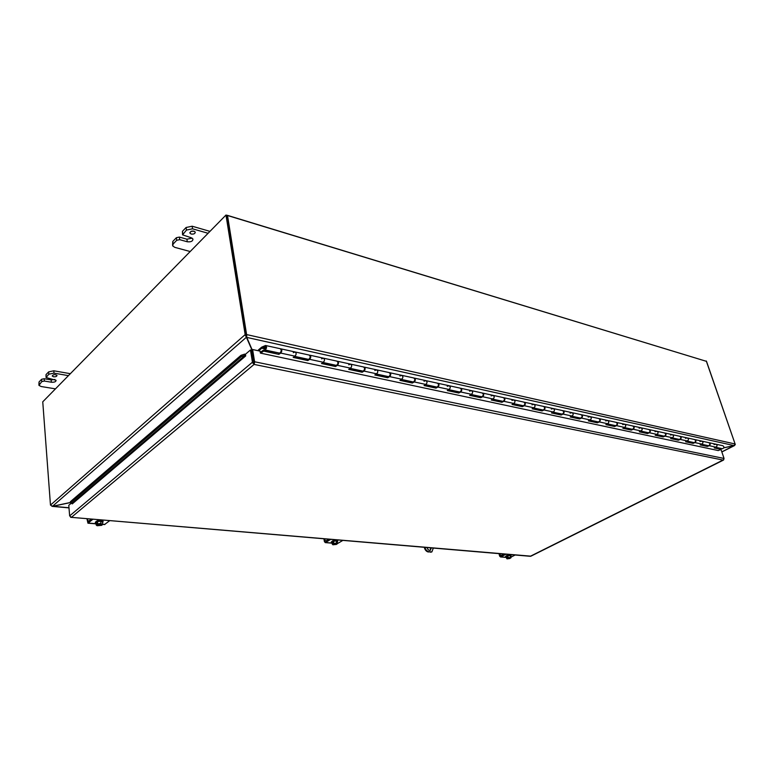 <?xml version="1.0" encoding="UTF-8"?>
<svg xmlns="http://www.w3.org/2000/svg" width="774" height="774" viewBox="0 0 774 774"><rect width="100%" height="100%" fill="white"/><g stroke="black" fill="none" stroke-linecap="round" stroke-linejoin="round"><path stroke-width="1.16" d="M190.781 231.455L193.984 231.107M191.159 234.038L189.891 233.119C190.83 230.797 192.62 230.439 195.251 232.026C195.203 233.642 193.839 234.319 191.159 234.038M190.181 251.531L174.76 247.341L172.689 245.89L173.153 244.033L176.714 240.288L179.723 239.669L179.365 237.086L176.366 237.715L172.796 241.459L172.583 245.087M209.967 231.368L192.175 226.221L186.099 227.488L186.466 230.081L182.587 234.861L191.188 237.734L192.949 239.002C192.881 241.217 190.984 242.146 187.279 241.769L179.723 239.669M179.365 237.086L186.921 239.195L192.136 238.131M186.466 230.081L192.542 228.814L208.09 233.284M186.099 227.488L182.461 231.31L182.529 234.454M424.955 547.382L424.316 547.324M433.334 548.089L431.882 551.823L430.538 552.201L431.979 551.794M430.538 552.201L428.989 551.727C427.025 551.32 425.681 549.888 424.955 547.411M424.404 547.721C425.129 550.188 426.464 551.63 428.438 552.026M430.247 550.42L430.596 547.857M431.089 551.891L428.989 551.727M431.253 547.915L430.276 550.411C428.777 550.517 427.703 549.569 427.054 547.557M53.58 376.774L52.226 376.038C53.164 374.442 54.751 374.219 56.976 375.38C56.928 376.425 55.805 376.89 53.58 376.774M55.467 388.858L41.138 386.516L38.952 385.375L41.786 381.592L44.35 381.05L44.166 378.728L41.612 379.26L39.039 381.969L38.903 384.775M70.357 373.687L53.803 370.794L48.636 371.888L48.82 374.219L46.063 377.528L56.067 380.305C56.009 381.746 54.441 382.385 51.365 382.221L44.35 381.05M44.166 378.728L51.181 379.908L54.896 379.473M48.82 374.219L53.986 373.136L68.441 375.642M48.636 371.888L46.014 374.635L46.043 377.228M245.909 335.413L246.693 335.142L246.761 337.406L246.209 335.752L246.751 337.29M246.219 336.071L246.403 337.261L245.232 335.055L246.316 335.036L227.092 215.385L225.979 215.046L245.232 335.055M251.985 350.061L246.403 337.261L52.477 506.302L70.56 502.452M225.979 215.046L42.754 401.822L50.474 505.083L52.477 506.302M253.35 360.665L252.276 352.692M735.145 444.46L734.574 445.543L723.825 447.836M721.049 448.436L720.352 448.581M721.823 451.9L734.265 445.495M735.3 444.547L706.275 360.974M723.854 447.769L734.052 445.582L735.106 443.986L706.507 361.361L226.685 215.259M720.207 448.552L720.904 448.407M734.052 445.582L246.761 337.406L252.198 349.887M52.903 506.215L51.897 506.273M70.579 502.539L52.903 506.302L68.983 507.754M246.693 335.142L227.595 216.014M227.246 215.298L706.507 361.361M718.243 450.555L260.403 353.099L260.083 351.135L252.605 349.529L254.675 362.232L254.104 364.409L71.382 517.351L69.65 515.89L68.78 505.306L71.285 503.168M241.372 356.533L70.627 502.732L71.692 503.429L245.077 355.324L244.681 354.124L240.995 355.343L241.372 356.533L245.058 355.324L245.716 355.924L245.455 354.26L250.457 349.983L252.518 362.687L253.92 363.229L251.86 350.167L252.605 349.529M253.843 362.396L254.598 361.768L724.048 458.46L721.165 449.955L720.246 449.762M245.464 354.337L244.681 354.124M70.627 502.732L70.366 501.716L240.995 355.343M71.692 503.429L72.243 503.864M72.243 503.903L245.716 355.924M252.518 362.687L254.104 364.409L253.92 363.229L251.579 350.225L250.457 349.983M724.048 458.46L723.255 460.124L254.104 364.409M723.796 459.688L530.287 556.283M530.945 556.167L71.382 517.351L530.451 556.303M70.502 517.09L71.102 517.458M69.65 515.89L252.43 362.232L253.562 362.464M265.627 346.655L261.815 348.194L258.69 350.835M258.574 350.806L258.429 349.935L261.689 347.168L265.53 345.485C267.04 346.81 266.875 348.3 265.047 349.974L264.06 347.449L264.853 347.091L265.163 348.851L265.414 346.607M570.109 413.142L571.976 412.658C573.64 413.8 573.544 414.97 571.686 416.18M561.74 414.032L562.205 414.138C564.072 412.91 564.169 411.729 562.505 410.578L553.729 408.653M551.378 409.059L553.255 408.546C554.919 409.707 554.813 410.897 552.946 412.136M542.671 409.92L543.145 410.017C545.012 408.769 545.119 407.559 543.454 406.398L534.35 404.405M531.999 404.821L533.876 404.299C535.531 405.47 535.424 406.689 533.557 407.946M522.934 405.653L523.408 405.76C525.275 404.483 525.382 403.254 523.727 402.074L514.275 400.003M511.933 400.439L513.81 399.906C515.465 401.087 515.358 402.325 513.481 403.612M502.49 401.242L502.965 401.348C504.841 400.032 504.948 398.784 503.294 397.604L493.483 395.446M491.142 395.901L493.019 395.35C494.663 396.54 494.547 397.797 492.68 399.123M481.302 396.665L481.776 396.772C483.653 395.427 483.769 394.159 482.115 392.96L471.927 390.725M469.586 391.189L471.463 390.618C473.098 391.828 472.982 393.115 471.105 394.469M459.33 391.925L459.795 392.021C461.672 390.657 461.797 389.361 460.153 388.142L449.559 385.82M447.227 386.313L449.094 385.723C450.729 386.942 450.603 388.248 448.727 389.632M436.526 387L436.991 387.097C438.868 385.694 438.993 384.378 437.368 383.149L426.339 380.731M424.007 381.243L425.874 380.624C427.5 381.863 427.374 383.198 425.497 384.62M412.842 381.882L413.306 381.988C415.174 380.547 415.309 379.202 413.693 377.954L402.219 375.438M399.897 375.971L401.754 375.342C403.36 376.59 403.235 377.944 401.358 379.405M388.219 376.57L388.683 376.667C390.551 375.187 390.686 373.823 389.09 372.565L377.132 369.943M374.819 370.494L376.677 369.846C378.263 371.114 378.128 372.488 376.261 373.987M362.619 371.046L363.074 371.143C364.941 369.624 365.076 368.231 363.499 366.953L351.038 364.225M348.735 364.806L350.574 364.119C352.151 365.405 352.006 366.808 350.148 368.347M335.964 365.289L336.419 365.386C338.277 363.828 338.422 362.406 336.854 361.119L323.851 358.265M321.578 358.865L323.406 358.168C324.954 359.465 324.809 360.897 322.952 362.474M714.044 444.576L715.863 444.199C717.508 445.234 717.43 446.25 715.64 447.266M708.036 445.621L708.5 445.727C710.3 444.702 710.377 443.676 708.723 442.631L702.241 441.209M699.948 441.499L701.766 441.103C703.421 442.157 703.343 443.192 701.544 444.218M693.727 442.534L694.191 442.631C696 441.596 696.078 440.551 694.423 439.497L687.728 438.026M685.425 438.326L687.254 437.929C688.918 438.984 688.841 440.038 687.022 441.083M678.982 439.351L679.446 439.448C681.265 438.394 681.343 437.329 679.688 436.265L672.77 434.746M670.458 435.056L672.306 434.649C673.961 435.714 673.883 436.788 672.064 437.852M663.782 436.072L664.247 436.168C666.075 435.085 666.153 434.011 664.498 432.937L657.349 431.37M655.036 431.689L656.884 431.263C658.539 432.347 658.461 433.43 656.633 434.524M648.109 432.685L648.573 432.782C650.412 431.679 650.489 430.586 648.825 429.502L641.443 427.877M639.121 428.216L640.969 427.78C642.633 428.873 642.546 429.976 640.717 431.089M631.932 429.193L632.397 429.289C634.245 428.167 634.332 427.054 632.668 425.961L625.024 424.287M622.693 424.626L624.55 424.181C626.214 425.284 626.127 426.406 624.289 427.538M615.233 425.584L615.707 425.69C617.555 424.539 617.642 423.407 615.978 422.294L608.074 420.563M605.732 420.921L607.6 420.466C609.264 421.578 609.177 422.72 607.329 423.881M597.983 421.859L598.457 421.965C600.314 420.795 600.401 419.643 598.737 418.521L590.552 416.731M588.211 417.099L590.088 416.625C591.752 417.757 591.655 418.908 589.798 420.098M580.161 418.018L580.635 418.115C582.493 416.915 582.59 415.754 580.926 414.612L572.45 412.755M308.197 359.291L308.652 359.388C310.49 357.791 310.645 356.33 309.107 355.034L295.523 352.054M293.269 352.692L295.078 351.957C296.606 353.263 296.452 354.734 294.613 356.359M716.327 444.295L722.752 445.708C724.396 446.733 724.319 447.749 722.529 448.756L722.074 448.659M280.681 348.832L280.759 348.822C282.171 349.693 282.162 351.115 280.749 353.089L278.863 354.357L263.634 351.086L263.528 350.09L279.695 353.137C281.523 351.493 281.688 350.003 280.169 348.687L265.975 345.581M715.302 447.498L720.962 448.717L721.136 449.404L714.238 447.923L716.105 447.178C717.45 445.901 717.372 444.915 715.863 444.199L709.477 442.796M701.205 444.46L707.213 445.747L707.378 446.453L700.141 444.895L702.018 444.131C703.373 442.834 703.285 441.828 701.766 441.103L695.178 439.661M709.1 442.699C710.532 443.483 710.58 444.479 709.255 445.698L707.378 446.453M707.213 445.747L707.707 445.553M686.683 441.325L692.904 442.67L693.078 443.376L685.609 441.77L687.496 440.996C688.86 439.68 688.783 438.655 687.254 437.929L680.452 436.43M694.81 439.564C696.242 440.358 696.29 441.364 694.955 442.602L693.078 443.376M692.904 442.67L693.398 442.467M671.716 438.103L678.159 439.487L678.334 440.203L670.642 438.548L672.529 437.755C673.902 436.42 673.825 435.385 672.306 434.649L665.272 433.101M680.075 436.333C681.517 437.126 681.565 438.161 680.22 439.419L678.334 440.203M678.159 439.487L678.663 439.284M656.294 434.775L662.97 436.217L663.134 436.942L655.21 435.24L657.107 434.427C658.481 433.063 658.403 432.008 656.884 431.263L649.618 429.676M664.885 433.005C666.337 433.808 666.385 434.853 665.03 436.139L663.134 436.942M662.97 436.217L663.463 436.004M640.369 431.341L647.296 432.83L647.47 433.575L639.285 431.815L641.191 430.983C642.575 429.599 642.497 428.535 640.969 427.78L633.461 426.135M649.222 429.57C650.682 430.383 650.731 431.437 649.367 432.753L647.47 433.575M647.296 432.83L647.799 432.618M623.941 427.799L631.129 429.347L631.294 430.102L622.847 428.283L624.763 427.432C626.156 426.019 626.089 424.936 624.55 424.181L616.781 422.478M633.064 426.029C634.525 426.842 634.574 427.916 633.209 429.26L631.294 430.102M631.129 429.347L631.632 429.125M606.98 424.142L614.44 425.748L614.604 426.513L605.887 424.636L607.803 423.765C609.206 422.333 609.128 421.23 607.6 420.466L599.56 418.705M616.385 422.372C617.855 423.194 617.904 424.287 616.52 425.652L614.604 426.513M614.44 425.748L614.943 425.526M589.449 420.359L597.199 422.033L597.364 422.807L588.356 420.872L590.281 419.982C591.684 418.521 591.617 417.399 590.088 416.625L581.758 414.796M599.153 418.599C600.624 419.421 600.672 420.524 599.289 421.927L597.364 422.807M597.199 422.033L597.712 421.801M571.338 416.46L579.387 418.192L579.552 418.976L570.235 416.973L572.16 416.064C573.573 414.574 573.515 413.432 571.976 412.658L563.356 410.762M581.342 414.7C582.822 415.522 582.87 416.644 581.477 418.076L579.552 418.976M579.387 418.192L579.9 417.96M552.597 412.416L560.976 414.225L561.131 415.019L551.494 412.948L553.429 412.02C554.842 410.491 554.784 409.34 553.255 408.546L544.316 406.592M562.93 410.665C564.42 411.487 564.459 412.639 563.066 414.1L561.131 415.019M560.976 414.225L561.479 413.984M533.209 408.237L541.916 410.114L542.081 410.926L532.106 408.778L534.041 407.83C535.463 406.273 535.405 405.102 533.876 404.299L524.598 402.267M543.88 406.485C545.38 407.317 545.418 408.478 544.016 409.978L542.081 410.926M541.916 410.114L542.429 409.862M513.133 403.912L522.198 405.866L522.353 406.689L512.02 404.463L513.965 403.486C515.387 401.899 515.339 400.709 513.81 399.906L504.184 397.797M524.162 402.17C525.662 402.993 525.701 404.183 524.288 405.721L522.353 406.689M522.198 405.866L522.711 405.605M492.322 399.423L501.765 401.454L501.92 402.296L491.219 399.994L493.154 398.987C494.586 397.372 494.538 396.153 493.019 395.35L483.024 393.153M503.739 397.691C505.238 398.523 505.277 399.732 503.864 401.309L501.92 402.296M501.765 401.454L502.278 401.193M470.756 394.769L480.596 396.898L480.751 397.739L469.654 395.359L471.589 394.334C473.02 392.679 472.972 391.441 471.463 390.618L461.072 388.345M482.57 393.047C484.069 393.889 484.108 395.108 482.686 396.733L480.751 397.739M480.596 396.898L481.109 396.627M448.378 389.951L458.643 392.157L458.788 393.028L447.275 390.551L449.21 389.496C450.642 387.803 450.603 386.545 449.094 385.723L438.297 383.353M460.617 388.238C462.117 389.07 462.155 390.319 460.724 391.983L458.788 393.028M458.643 392.157L459.156 391.886M425.149 384.939L435.859 387.252L435.994 388.122L424.046 385.558L425.971 384.475C427.412 382.743 427.374 381.466 425.874 380.624L414.641 378.167M437.832 383.246C439.332 384.078 439.371 385.346 437.939 387.058L435.994 388.122M435.859 387.252L436.372 386.961M401.009 379.734L412.194 382.143L412.329 383.043L399.906 380.373L401.832 379.25C403.273 377.489 403.244 376.183 401.754 375.342L390.048 372.778M414.167 378.06L414.177 378.06C415.667 378.902 415.696 380.189 414.264 381.94L412.329 383.043M412.194 382.143L412.706 381.853M375.912 374.326L387.6 376.841L387.735 377.751L374.819 374.974L376.735 373.832C378.176 372.023 378.147 370.688 376.677 369.846L364.477 367.166M389.564 372.671L389.593 372.671C391.073 373.523 391.093 374.839 389.661 376.628L387.735 377.751M387.6 376.841L388.113 376.541M349.8 368.695L362.029 371.327L362.155 372.255L348.706 369.362L350.622 368.182C352.054 366.334 352.035 364.98 350.574 364.119L337.851 361.332M363.983 367.07L364.022 367.07C365.483 367.921 365.502 369.266 364.07 371.094L362.155 372.255M362.029 371.327L362.532 371.027M322.603 362.832L335.403 365.589L335.529 366.537L321.52 363.528L323.426 362.309C324.857 360.413 324.848 359.03 323.406 358.168L310.122 355.256M337.348 361.235L337.396 361.235C338.857 362.097 338.867 363.461 337.435 365.338L335.529 366.537M335.403 365.589L335.906 365.27M294.265 356.717L307.675 359.61L307.791 360.568L293.191 357.433L295.078 356.185C296.5 354.231 296.5 352.828 295.078 351.957L281.204 348.919M309.61 355.16L309.668 355.16C311.109 356.021 311.109 357.414 309.677 359.339L307.791 360.568M307.675 359.61L308.168 359.281M263.634 351.086L260.644 353.157M718.156 450.594L721.136 449.404M278.756 353.379L278.863 354.357M260.287 352.344L263.528 350.09M265.908 347.11L265.608 348.552M92.841 519.296L87.946 523.195L86.94 518.803M88.875 521.018L87.868 520.931L88.362 521.434L91.158 519.151M104.519 524.549L109.647 520.718M98.753 520.37L99.74 519.876M102.826 520.138L102.536 520.689M87.868 520.931L87.685 518.861M98.308 524.375L101.646 524.646L101.675 525.352L96.74 524.956L97.069 523.176L97.243 524.549L102.187 524.946L102.69 524.259L97.243 524.549M96.566 523.582L97.108 523.63M97.195 524.511L97.65 523.843L100.901 523.466L102.4 524.714M96.74 524.956L97.06 525.701L96.189 525.024L95.976 522.769L97.437 521.589L100.697 521.212L102.478 522.015L102.69 524.259L104.964 524.433M97.108 525.73L101.675 525.352M101.162 525.314L97.224 525.072L101.142 525.053M96.189 525.024L96.682 524.907M97.437 521.589L97.65 523.843M100.697 521.212L100.901 523.466M95.347 522.585L95.328 522.344C96.944 520.254 99.507 519.838 103 521.086L103.039 521.512M96.044 523.495L95.386 523.011C97.011 520.931 99.565 520.515 103.068 521.763L102.545 522.798M330.672 539.41L325.303 542.613L324.412 541.626L323.919 538.839M326.241 540.784L325.09 540.687L325.68 541.123L328.757 539.246M337.445 543.6L342.795 540.436M334.697 540.233L335.645 539.826M325.09 540.687L324.78 538.907M336.38 543.803L336.448 544.412L332.888 544.122L333.197 542.613L333.439 543.783L337.009 544.074L337.058 543.445L337.048 544.035M334.31 543.638L336.632 544.045M332.636 542.951L333.265 543M333.401 543.754L335.239 543.3L333.439 543.783M337.696 543.503L337.164 541.568L336.148 540.939L337.058 543.445L335.239 543.3L336.506 542.864M332.888 544.122L332.907 544.78L336.448 544.412M333.13 544.325L336.042 544.161M336.08 544.374L333.265 544.151M332.984 544.819L332.278 544.161L332.849 544.083M333.884 543.193L333.526 541.268L331.93 542.235L332.278 544.161M333.526 541.268L336.148 540.939M331.378 542.4L331.311 542.013C332.791 540.32 334.881 539.865 337.58 540.639L337.609 540.823M332.065 542.98L331.417 542.593C332.897 540.9 334.987 540.446 337.687 541.21L337.241 541.994M506.002 554.232L500.546 556.951L499.607 556.08L499.017 553.642M501.475 555.364L500.285 555.268L500.904 555.664L504.019 554.068M510.85 557.193L515.165 555.006M508.857 554.9L509.756 554.552M511.44 554.697L510.917 555.074M500.285 555.268L499.907 553.72M509.814 557.957L509.911 558.489L507.222 558.267L506.941 557.251L507.502 556.961L507.783 557.986L510.763 557.948M508.518 557.861L510.192 558.18M506.941 557.251L507.589 557.299M507.744 557.957L509.379 557.561L507.783 557.986M507.222 558.267L506.951 558.799L506.602 558.306L506.196 556.612L507.812 555.79L509.998 555.5L510.975 557.706M507.067 558.867L509.911 558.489M507.299 558.509L509.582 558.277M509.631 558.46L507.502 558.296M510.753 557.677L509.379 557.561L510.753 557.677M506.602 558.306L507.183 558.238M507.812 555.79L508.228 557.483M509.998 555.5L510.414 557.183M505.654 556.932L505.548 556.496C506.941 555.103 508.741 554.648 510.956 555.132L510.975 555.2M506.36 557.299L505.674 556.999C507.067 555.616 508.866 555.151 511.082 555.635L510.627 556.283M176.366 237.715L176.714 240.288M187.279 241.769L186.921 239.195M182.828 233.893L182.461 231.31M173.153 244.033L172.796 241.459M192.542 228.814L192.175 226.221M41.612 379.26L41.786 381.592M51.365 382.221L51.181 379.908M46.198 376.977L46.014 374.635M39.213 384.291L39.039 381.969M53.986 373.136L53.803 370.794M50.474 505.083L245.126 334.658M246.654 334.581L735.106 443.986M245.077 355.324L244.7 354.134M253.92 363.229L254.675 362.232M261.786 348.213L264.002 348.697L261.815 348.194M716.105 447.178L709.255 445.698M702.018 444.131L694.955 442.602M687.496 440.996L680.22 439.419M672.529 437.755L665.03 436.139M657.107 434.427L649.367 432.753M641.191 430.983L633.209 429.26M624.763 427.432L616.52 425.652M607.803 423.765L599.289 421.927M590.281 419.982L581.477 418.076M572.16 416.064L563.066 414.1M553.429 412.02L544.016 409.978M534.041 407.83L524.288 405.721M513.965 403.486L503.864 401.309M493.154 398.987L482.686 396.733M471.589 394.334L460.724 391.983M449.21 389.496L437.939 387.058M425.971 384.475L414.264 381.94M401.832 379.25L389.661 376.628M376.735 373.832L364.07 371.094M350.622 368.182L337.435 365.338M323.426 362.309L309.677 359.339M295.078 356.185L280.749 353.089M96.063 523.708L88.207 523.069M102.623 520.612L102.574 520.118M332.075 543.038L325.593 542.516M506.37 557.319L500.846 556.864M189.891 233.119L189.814 232.616M431.321 552.123L431.882 551.823M246.258 336.342L246.209 335.752M734.574 445.543L721.842 451.968M68.992 507.889L52.477 506.399M530.829 556.225L723.438 460.104M308.652 359.388L294.759 356.388M336.419 365.386L323.106 362.513M363.074 371.143L350.303 368.385M388.683 376.667L376.416 374.026M413.306 381.988L401.512 379.444M436.991 387.097L425.652 384.649M459.795 392.021L448.891 389.67M481.776 396.772L471.269 394.498M502.965 401.348L492.835 399.161M523.408 405.76L513.636 403.651M543.145 410.017L533.721 407.985M562.205 414.138L553.11 412.174M580.635 418.115L571.841 416.219M598.457 421.965L589.962 420.127M615.707 425.69L607.484 423.91M632.397 429.289L624.444 427.577M648.573 432.782L640.872 431.118M664.247 436.168L656.787 434.562M679.446 439.448L672.219 437.891M694.191 442.631L687.186 441.122M708.5 445.727L701.699 444.257M722.529 448.756L715.795 447.295M279.695 353.137L265.047 349.974M104.703 524.559L102.613 524.395M96.082 523.853L87.946 523.195M103.068 521.763L103 521.086M332.104 543.174L325.303 542.613M337.687 541.21L337.58 540.639M506.389 557.435L500.546 556.951M511.082 555.635L510.956 555.132"/></g></svg>
